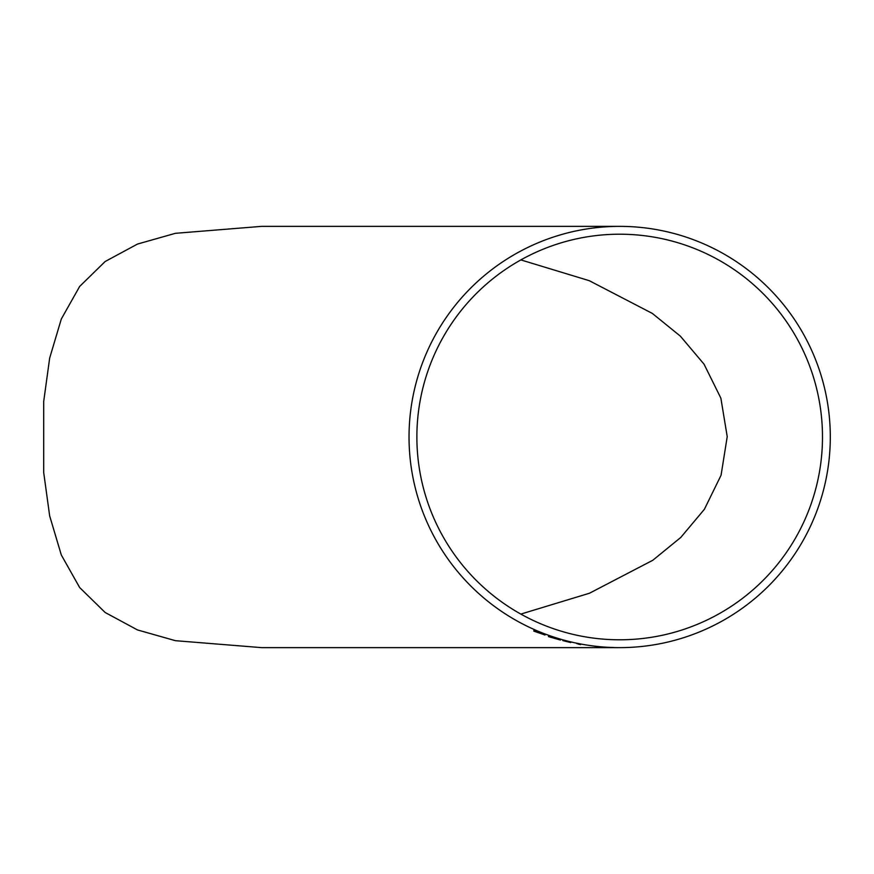 <?xml version="1.0" encoding="UTF-8"?>
<svg xmlns="http://www.w3.org/2000/svg" width="874" height="874" viewBox="0 0 874 874"><rect width="100%" height="100%" fill="white"/><g stroke="black" fill="none" stroke-linecap="round" stroke-linejoin="round"><path stroke-width="1.31" d="M619.666 226.366L261.566 226.366L175.412 233.314L137.491 244.065L105.153 261.512L79.654 286.454L61.311 319.021L49.665 358.089L43.7 401.483L43.7 472.517L49.665 515.911L61.311 554.979L79.654 587.546L105.153 612.488L137.491 629.936L175.412 640.686L261.566 647.634L619.666 647.634A210.634 210.634 0 0 0 830.3 437A210.634 210.634 0 0 0 619.666 226.366A210.634 210.634 0 0 0 409.032 437A210.634 210.634 0 0 0 619.666 647.634M545.005 635.005L533.796 631.115L533.981 630.22L545.005 635.005M552.543 637.233L560.474 640.052L548.49 636.622L548.643 635.922L552.543 637.233M570.733 642.565L562.834 640.587L570.733 642.565M576.742 643.559L580.554 644.641L576.742 643.559M595.358 646.596L602.623 647.164L595.358 646.596M613.472 647.601L604.786 647.241L613.482 647.492M671.134 633.158A202.79 202.79 0 0 0 619.666 234.21A202.79 202.79 0 0 0 416.876 437A202.79 202.79 0 0 0 671.134 633.158M520.849 614.083L589.48 593.227L652.78 560.278L680.759 537.466L704.389 509.302L721.072 475.227L727.223 436.65L720.864 398.151L704.051 364.196L680.398 336.184L652.365 313.438L589.273 280.685L520.849 259.906M606.676 647.35L616.159 647.634L606.676 647.241M578.708 644.204L580.565 644.531M556.574 638.774L558.967 639.233M548.675 635.824L548.49 636.622M548.533 636.523L550.314 637.113M558.377 639.506L560.158 639.91M555.951 638.523L556.585 638.73M558.595 639.397L550.314 637.135L558.639 639.539M552.86 637.397L557.12 638.807L552.892 637.299M534.025 630.121L533.796 631.115M533.839 631.017L535.576 631.727"/></g></svg>
